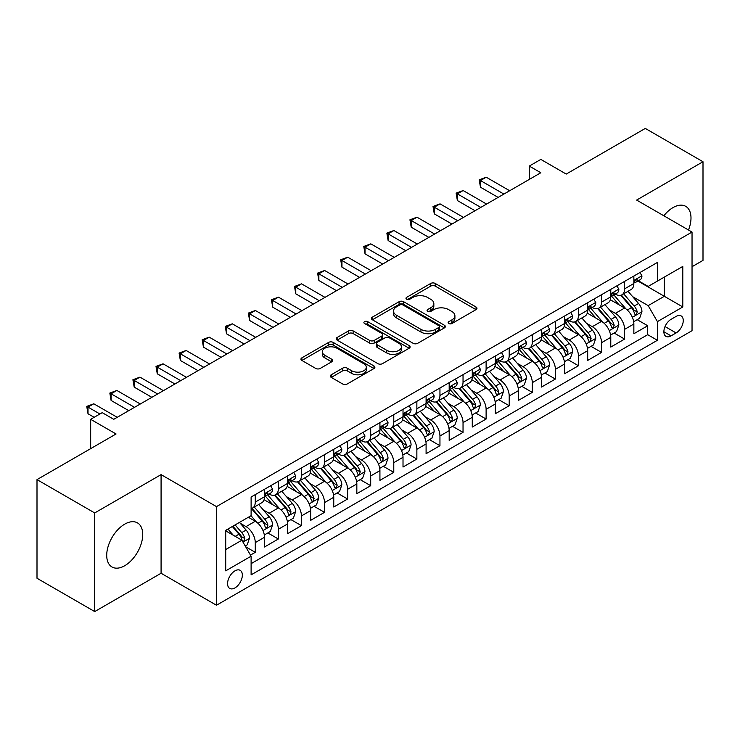 <?xml version="1.0" encoding="UTF-8"?>
<svg xmlns="http://www.w3.org/2000/svg" width="740" height="740" viewBox="0 0 740 740"><rect width="100%" height="100%" fill="white"/><g stroke="black" fill="none" stroke-linecap="round" stroke-linejoin="round"><path stroke-width="1.11" d="M448.782 323.528A2.248 1.295 0 0 0 451.955 323.528L476.033 309.625A3.2 1.85 0 0 0 476.967 308.312A3.2 1.85 0 0 0 476.033 307.007L435.25 283.457A3.2 1.85 0 0 0 430.717 283.457L406.639 297.36A2.248 1.295 0 0 0 405.983 298.276A2.248 1.295 0 0 0 406.639 299.191A2.248 1.295 0 0 0 409.812 299.191L412.929 297.387A10.258 5.92 0 0 1 427.424 297.387L430.828 299.358A10.258 5.92 0 0 1 433.834 303.539A10.258 5.92 0 0 1 430.828 307.729L427.711 309.524A2.248 1.295 0 0 0 427.054 310.439A2.248 1.295 0 0 0 427.711 311.355A2.248 1.295 0 0 0 430.884 311.355L434.001 309.561A10.258 5.92 0 0 1 448.505 309.561L451.9 311.522A10.258 5.92 0 0 1 454.906 315.703A10.258 5.92 0 0 1 451.9 319.893L448.782 321.697A2.248 1.295 0 0 0 448.125 322.612A2.248 1.295 0 0 0 448.782 323.528L448.782 321.697M124.727 565.721A25.465 14.698 120 0 0 141.358 543.28A25.465 14.698 120 0 0 137.455 522.875A25.465 14.698 120 0 0 124.727 524.142A25.465 14.698 120 0 0 108.086 546.573A25.465 14.698 120 0 0 111.99 566.979A25.465 14.698 120 0 0 124.727 565.721M688.496 230.011A25.465 14.698 120 0 0 685.721 206.34A25.465 14.698 120 0 0 672.993 207.598A25.465 14.698 120 0 0 663.836 215.775M234.95 587.912A10.443 6.031 120 0 0 241.776 578.708A10.443 6.031 120 0 0 240.176 570.337A10.443 6.031 120 0 0 234.95 570.855A10.443 6.031 120 0 0 228.133 580.058A10.443 6.031 120 0 0 229.733 588.429A10.443 6.031 120 0 0 234.95 587.912M331.243 374.773A3.2 1.85 0 0 0 330.299 376.077A3.2 1.85 0 0 0 331.243 377.391L342.685 383.995A3.2 1.85 0 0 0 347.217 383.995L373.95 368.557A3.2 1.85 0 0 0 374.893 367.253A3.2 1.85 0 0 0 373.95 365.939L333.167 342.398A3.2 1.85 0 0 0 328.634 342.398L301.892 357.836A3.2 1.85 0 0 0 300.958 359.141A3.2 1.85 0 0 0 301.892 360.445L315.721 368.428A3.2 1.85 0 0 0 320.254 368.428L331.696 361.823A3.2 1.85 0 0 0 332.63 360.51A3.2 1.85 0 0 0 331.696 359.205L324.841 355.246A8.575 4.949 0 0 1 322.325 351.75A8.575 4.949 0 0 1 327.617 347.18A8.575 4.949 0 0 1 336.959 348.253L363.812 363.747A8.575 4.949 0 0 1 366.319 367.253A8.575 4.949 0 0 1 361.028 371.822A8.575 4.949 0 0 1 351.685 370.749L347.217 368.168A3.2 1.85 0 0 0 342.685 368.168L331.243 374.773L331.243 377.391M692.039 266.705L703 260.378L703 161.746L645.289 128.427L566.22 174.076L540.829 159.415L529.285 166.084L540.829 172.744L113.757 419.312L102.213 412.652L90.668 419.312L90.668 448.634M94.711 512.94L94.711 611.573L161.079 573.25L161.079 474.627L94.711 512.94L37 479.622L116.069 433.973L90.668 419.312M161.079 474.627L216.487 506.613L692.039 232.055L692.039 330.688L216.487 605.237L216.487 506.613M703 161.746L636.631 200.068L692.039 232.055M413.151 343.314A3.2 1.85 0 0 0 417.684 343.314L444.425 327.875A3.2 1.85 0 0 0 445.36 326.562A3.2 1.85 0 0 0 444.425 325.258L403.633 301.707A3.2 1.85 0 0 0 399.101 301.707L372.368 317.146A3.2 1.85 0 0 0 371.425 318.45A3.2 1.85 0 0 0 372.368 319.763L413.151 343.314M365.449 324.009A2.248 1.295 0 0 1 367.725 324.324L367.725 321.66L409.183 345.599A3.2 1.85 0 0 1 410.127 346.912A3.2 1.85 0 0 1 409.183 348.216L382.45 363.654A3.2 1.85 0 0 1 377.918 363.654L337.135 340.104L337.135 337.486A3.2 1.85 0 0 0 336.191 338.8A3.2 1.85 0 0 0 337.135 340.104M337.135 337.486L348.577 330.882A3.2 1.85 0 0 1 353.11 330.882L369.649 340.428A3.2 1.85 0 0 0 374.181 340.428L381.766 336.053A3.2 1.85 0 0 0 382.71 334.739A3.2 1.85 0 0 0 381.766 333.435L364.552 323.491A2.248 1.295 0 0 1 363.895 322.575A2.248 1.295 0 0 1 365.273 321.382A2.248 1.295 0 0 1 367.725 321.66M94.711 611.573L37 578.255L37 479.622M250.481 555.093L255.272 552.327L245.689 546.795M240.241 523.254L246.032 526.602A13.061 7.539 60 0 1 255.272 542.596L264.504 537.268L264.504 546.999L278.351 538.998L267.852 532.939M263.32 509.925L269.12 513.273A13.061 7.539 60 0 1 278.351 529.266L287.582 523.938L287.582 533.67L301.439 525.668L290.931 519.61M286.408 496.605L292.207 499.944A13.061 7.539 60 0 1 301.439 515.937L310.671 510.609L310.671 520.34L324.527 512.339L314.019 506.28M309.496 483.276L315.286 486.624A13.061 7.539 60 0 1 324.527 502.617L333.759 497.28L333.759 507.011L347.606 499.019L337.107 492.951M332.575 469.946L338.374 473.295A13.061 7.539 60 0 1 347.606 489.288L356.837 483.951L356.837 493.682L370.694 485.69L360.186 479.622M355.663 456.617L361.462 459.966A13.061 7.539 60 0 1 370.694 475.959L379.925 470.631L379.925 480.352L393.782 472.361L383.274 466.293M378.75 443.288L384.541 446.636A13.061 7.539 60 0 1 393.782 462.63L403.013 457.302L403.013 467.033L416.861 459.031L406.362 452.963M401.829 429.959L407.629 433.307A13.061 7.539 60 0 1 416.861 449.3L426.092 443.972L426.092 453.703L439.949 445.702L429.44 439.643M424.917 416.629L430.717 419.978A13.061 7.539 60 0 1 439.949 435.971L449.18 430.643L449.18 440.374L463.036 432.373L452.529 426.314M448.005 403.309L453.796 406.649A13.061 7.539 60 0 1 463.036 422.642L472.268 417.314L472.268 427.045L486.115 419.043L475.616 412.985M471.084 389.98L476.884 393.329A13.061 7.539 60 0 1 486.115 409.322L495.347 403.985L495.347 413.716L509.203 405.724L498.695 399.656M494.172 376.651L499.972 379.999A13.061 7.539 60 0 1 509.203 395.993L518.435 390.655L518.435 400.386L532.291 392.394L521.783 386.326M517.26 363.322L523.051 366.67A13.061 7.539 60 0 1 532.291 382.663L541.523 377.335L541.523 387.057L555.37 379.065L544.871 372.997M540.339 349.992L546.139 353.341A13.061 7.539 60 0 1 555.37 369.334L564.601 364.006L564.601 373.728L578.458 365.736L567.95 359.668M563.427 336.663L569.226 340.012A13.061 7.539 60 0 1 578.458 356.005L587.69 350.677L587.69 360.408L601.546 352.407L591.038 346.348M586.515 323.334L592.305 326.682A13.061 7.539 60 0 1 601.546 342.675L610.778 337.348L610.778 347.079L624.625 339.077L624.625 329.346A13.061 7.539 -120 0 0 615.393 313.353L609.594 310.014M614.126 333.019L624.625 339.077M264.504 537.268A13.061 7.539 -120 0 0 255.272 521.274L248.344 517.269M287.582 523.938A13.061 7.539 -120 0 0 278.351 507.945L264.078 499.704M310.671 510.609A13.061 7.539 -120 0 0 301.439 494.616L287.157 486.374M333.759 497.28A13.061 7.539 -120 0 0 324.527 481.287L310.245 473.045M356.837 483.951A13.061 7.539 -120 0 0 347.606 467.957L333.333 459.716M379.925 470.631A13.061 7.539 -120 0 0 370.694 454.628L356.412 446.387M403.013 457.302A13.061 7.539 -120 0 0 393.782 441.308L379.5 433.067M426.092 443.972A13.061 7.539 -120 0 0 416.861 427.979L402.588 419.737M449.18 430.643A13.061 7.539 -120 0 0 439.949 414.65L425.667 406.408M472.268 417.314A13.061 7.539 -120 0 0 463.036 401.321L448.755 393.079M495.347 403.985A13.061 7.539 -120 0 0 486.115 387.991L471.843 379.75M518.435 390.655A13.061 7.539 -120 0 0 509.203 374.662L494.921 366.42M541.523 377.335A13.061 7.539 -120 0 0 532.291 361.333L518.009 353.091M564.601 364.006A13.061 7.539 -120 0 0 555.37 348.013L541.097 339.771M587.69 350.677A13.061 7.539 -120 0 0 578.458 334.684L564.176 326.442M610.778 337.348A13.061 7.539 -120 0 0 601.546 321.354L587.264 313.113M676.11 316.424L671.032 319.356A10.12 5.846 120 0 0 664.418 328.273A10.12 5.846 120 0 0 665.963 336.386A10.12 5.846 120 0 0 671.032 335.877L676.11 332.945A10.12 5.846 120 0 0 682.715 324.028A10.12 5.846 120 0 0 681.17 315.925A10.12 5.846 120 0 0 676.11 316.424M225.719 549.524L241.878 540.2L251.11 556.193L251.11 574.851L657.407 340.28L657.407 321.623L648.175 305.629L632.682 296.685M251.11 556.193L225.719 570.855L225.719 530.34L251.11 515.678L251.11 497.012L657.407 262.441L657.407 281.098L682.798 266.437L682.798 306.961L657.407 321.623M268.999 494.015L269.12 494.079A13.061 7.539 60 0 0 275.65 494.727L284.882 489.399A13.061 7.539 -120 0 0 287.582 483.424L287.582 475.959M292.087 480.685L292.207 480.76A13.061 7.539 60 0 0 298.729 481.398L307.97 476.07A13.061 7.539 -120 0 0 310.671 470.094L310.671 462.63M315.166 467.356L315.286 467.43A13.061 7.539 60 0 0 321.817 468.078L331.048 462.74A13.061 7.539 -120 0 0 333.759 456.765L333.759 449.3M338.254 454.027L338.374 454.101A13.061 7.539 60 0 0 344.905 454.749L354.136 449.411A13.061 7.539 -120 0 0 356.837 443.436L356.837 435.971M361.342 440.698L361.462 440.772A13.061 7.539 60 0 0 367.983 441.419L377.224 436.091A13.061 7.539 -120 0 0 379.925 430.107L379.925 422.642M384.421 427.378L384.541 427.443A13.061 7.539 60 0 0 391.072 428.09L400.303 422.762A13.061 7.539 -120 0 0 403.013 416.777L403.013 409.312M407.509 414.049L407.629 414.113A13.061 7.539 60 0 0 414.16 414.761L423.391 409.433A13.061 7.539 -120 0 0 426.092 403.457L426.092 395.993M430.597 400.719L430.717 400.784A13.061 7.539 60 0 0 437.238 401.432L446.479 396.104A13.061 7.539 -120 0 0 449.18 390.128L449.18 382.663M453.675 387.39L453.796 387.464A13.061 7.539 60 0 0 460.326 388.102L469.558 382.774A13.061 7.539 -120 0 0 472.268 376.799L472.268 369.334M476.763 374.061L476.884 374.135A13.061 7.539 60 0 0 483.414 374.782L492.646 369.445A13.061 7.539 -120 0 0 495.347 363.47L495.347 356.005M499.852 360.732L499.972 360.805A13.061 7.539 60 0 0 506.493 361.453L515.734 356.116A13.061 7.539 -120 0 0 518.435 350.14L518.435 342.675M522.93 347.402L523.051 347.476A13.061 7.539 60 0 0 529.581 348.124L538.812 342.796A13.061 7.539 -120 0 0 541.523 336.811L541.523 329.346M546.018 334.082L546.139 334.147A13.061 7.539 60 0 0 552.669 334.795L561.901 329.466A13.061 7.539 -120 0 0 564.601 323.482L564.601 316.017M569.106 320.753L569.226 320.818A13.061 7.539 60 0 0 575.748 321.465L584.989 316.137A13.061 7.539 -120 0 0 587.69 310.162L587.69 302.697M592.185 307.424L592.305 307.489A13.061 7.539 60 0 0 598.836 308.136L608.067 302.808A13.061 7.539 -120 0 0 610.778 296.832L610.778 289.368M251.11 563.658L647.713 334.684L647.713 325.748L633.856 333.749L633.856 324.018A13.061 7.539 -120 0 0 624.625 308.025L610.352 299.783M615.273 294.095L615.393 294.159A13.061 7.539 -120 0 0 621.924 294.807A13.061 7.539 -120 0 0 624.625 288.831L624.625 281.367M621.924 294.807L631.155 289.479A13.061 7.539 -120 0 0 633.856 283.503L633.856 276.039M255.272 494.616L255.272 502.081A13.061 7.539 60 0 1 252.562 508.056A13.061 7.539 60 0 1 251.11 508.584M252.562 508.056L261.793 502.728A13.061 7.539 -120 0 0 264.504 496.753L264.504 489.288M278.351 481.287L278.351 488.752A13.061 7.539 60 0 1 275.65 494.727M301.439 467.957L301.439 475.422A13.061 7.539 60 0 1 298.729 481.398M324.527 454.628L324.527 462.093A13.061 7.539 60 0 1 321.817 468.078M347.606 441.308L347.606 448.764A13.061 7.539 60 0 1 344.905 454.749M370.694 427.979L370.694 435.444A13.061 7.539 60 0 1 367.983 441.419M393.782 414.65L393.782 422.115A13.061 7.539 60 0 1 391.072 428.09M416.861 401.321L416.861 408.785A13.061 7.539 60 0 1 414.16 414.761M439.949 387.991L439.949 395.456A13.061 7.539 60 0 1 437.238 401.432M463.036 374.662L463.036 382.127A13.061 7.539 60 0 1 460.326 388.102M486.115 361.333L486.115 368.798A13.061 7.539 60 0 1 483.414 374.782M509.203 348.013L509.203 355.468A13.061 7.539 60 0 1 506.493 361.453M532.291 334.684L532.291 342.148A13.061 7.539 60 0 1 529.581 348.124M555.37 321.354L555.37 328.819A13.061 7.539 60 0 1 552.669 334.795M578.458 308.025L578.458 315.49A13.061 7.539 60 0 1 575.748 321.465M601.546 294.696L601.546 302.161A13.061 7.539 60 0 1 598.836 308.136M601.546 342.675L601.546 352.407M578.458 356.005L578.458 365.736M555.37 369.334L555.37 379.065M532.291 382.663L532.291 392.394M509.203 395.993L509.203 405.724M486.115 409.322L486.115 419.043M463.036 422.642L463.036 432.373M439.949 435.971L439.949 445.702M416.861 449.3L416.861 459.031M393.782 462.63L393.782 472.361M370.694 475.959L370.694 485.69M347.606 489.288L347.606 499.019M324.527 502.617L324.527 512.339M301.439 515.937L301.439 525.668M278.351 529.266L278.351 538.998M255.272 542.596L255.272 552.327M241.878 540.2L225.719 530.867M648.175 305.629L664.335 296.296L664.335 277.102L682.798 266.437M637.899 281.034L682.798 306.961M638.361 280.765L648.175 286.436L657.407 281.098M161.079 573.25L216.487 605.237M529.285 166.084L529.285 179.413M637.205 319.689L647.713 325.748M647.713 334.684L657.407 340.28M449.68 323.843L451.9 322.557A10.258 5.92 0 0 0 454.906 318.376L454.906 315.703M433.834 303.539L433.834 306.203A10.258 5.92 0 0 1 430.828 310.393L428.608 311.67M475.987 309.644L435.25 286.121A3.2 1.85 0 0 0 430.717 286.121L407.536 299.506M444.379 327.894L403.633 304.371A3.2 1.85 0 0 0 399.101 304.371L372.405 319.791M438.755 327.478A2.248 1.295 0 0 0 439.412 326.562A2.248 1.295 0 0 0 438.755 325.646L402.958 304.982A2.248 1.295 0 0 0 399.785 304.982L396.501 306.878A10.258 5.92 0 0 0 393.495 311.059A10.258 5.92 0 0 0 396.501 315.249L420.968 329.374A10.258 5.92 0 0 0 435.471 329.374L438.755 327.478L438.755 330.151A2.248 1.295 0 0 0 439.412 329.235L439.412 326.562M393.495 311.059L393.495 313.732A10.258 5.92 0 0 0 396.501 317.913L396.501 315.249M438.755 330.151L435.471 332.047A10.258 5.92 0 0 1 420.968 332.047L396.501 317.913M337.172 340.132L348.577 333.546L348.577 330.882M382.71 334.739L382.71 337.403A3.2 1.85 0 0 1 381.766 338.716L374.181 343.101A3.2 1.85 0 0 1 369.649 343.101L353.11 333.546A3.2 1.85 0 0 0 348.577 333.546M367.725 324.324L409.146 348.244M386.807 350.344A8.575 4.949 0 0 0 396.15 351.417A8.575 4.949 0 0 0 401.441 346.838A8.575 4.949 0 0 0 398.934 343.341L389.471 337.884A3.2 1.85 0 0 0 384.939 337.884L377.354 342.259A3.2 1.85 0 0 0 376.41 343.573A3.2 1.85 0 0 0 377.354 344.877L386.807 350.344L386.807 353.008A8.575 4.949 0 0 0 396.15 354.081A8.575 4.949 0 0 0 401.441 349.511L401.441 346.838M376.41 343.573L376.41 346.237A3.2 1.85 0 0 0 377.354 347.55L377.354 344.877M386.807 353.008L377.354 347.55M366.319 367.253L366.319 369.917A8.575 4.949 0 0 1 361.028 374.486A8.575 4.949 0 0 1 351.685 373.413L347.217 370.832A3.2 1.85 0 0 0 342.685 370.832L331.279 377.418M322.325 351.75L322.325 354.414A8.575 4.949 0 0 0 324.841 357.91L324.841 355.246M331.65 361.851L324.841 357.91M373.95 365.939L373.95 368.557L333.167 345.062A3.2 1.85 0 0 0 328.634 345.062L301.939 360.473M633.662 321.733L639.628 318.283L641.941 311.623A8.649 4.995 -120 0 0 638.574 303.502L628.02 291.292M625.91 308.867L613.858 294.909M619.047 304.806L612.054 296.703A20.729 11.97 -120 0 0 611.407 295.982M620.749 295.279L631.414 307.627A8.649 4.995 60 0 1 634.495 313.594L635.124 314.62L636.298 314.454L637.27 311.993A8.649 4.995 -120 0 0 634.18 306.036L623.635 293.817M621.369 295.075L632.839 308.349A4.403 2.544 60 0 1 633.949 310.079L637.27 311.993M639.98 272.505L641.941 275.9A8.649 4.995 60 0 1 640.146 279.729L635.762 282.264A8.649 4.995 -120 0 0 637.27 280.275L637.085 279.507M503.894 194.074L480.464 180.542L486.236 177.212L509.666 190.735M634.152 282.671L634.18 282.671A8.649 4.995 -120 0 0 635.762 282.264M636.15 279.627L637.27 280.275C636.724 278.971 635.799 279.498 634.495 281.866A8.649 4.995 60 0 1 633.856 283.106M498.122 197.404L480.464 187.211L480.464 180.542L479.196 179.811L486.236 177.212M480.464 187.211L479.196 179.811M610.583 335.063L616.549 331.613L618.853 324.953A8.649 4.995 -120 0 0 615.486 316.831L604.941 304.612M602.823 322.196L590.77 308.238M595.968 318.135L588.966 310.032A20.729 11.97 -120 0 0 588.328 309.311M597.661 308.608L608.326 320.957A8.649 4.995 60 0 1 611.416 326.923L612.045 327.95L613.21 327.783L614.182 325.322A8.649 4.995 -120 0 0 611.101 319.356L600.556 307.146M598.29 308.404L609.751 321.678A4.403 2.544 60 0 1 610.861 323.399L614.182 325.322M587.495 348.392L593.462 344.942L595.774 338.282A8.649 4.995 -120 0 0 592.398 330.16L581.853 317.941M579.744 335.525L567.682 321.567M572.88 331.464L565.887 323.361A20.729 11.97 -120 0 0 565.24 322.64M574.573 321.937L585.248 334.286A8.649 4.995 60 0 1 588.328 340.252L588.957 341.269L590.132 341.112L591.103 338.652A8.649 4.995 -120 0 0 588.013 332.686L577.468 320.476M575.202 321.733L586.663 335.007A4.403 2.544 60 0 1 587.773 336.728L591.103 338.652M564.407 361.712L570.374 358.271L572.686 351.611A8.649 4.995 -120 0 0 569.319 343.48L558.765 331.27M556.656 348.855L544.603 334.896M549.792 344.785L542.799 336.691A20.729 11.97 -120 0 0 542.152 335.969M551.494 335.266L562.159 347.615A8.649 4.995 60 0 1 565.24 353.572L565.869 354.599L567.043 354.432L568.015 351.972A8.649 4.995 -120 0 0 564.925 346.015L554.38 333.805M552.114 335.063L563.584 348.337A4.403 2.544 60 0 1 564.694 350.057L568.015 351.972M541.329 375.041L547.295 371.6L549.598 364.931A8.649 4.995 -120 0 0 546.231 356.81L535.686 344.6M533.568 362.184L521.515 348.226M526.713 358.114L519.711 350.02A20.729 11.97 -120 0 0 519.073 349.299M528.406 348.596L539.072 360.944A8.649 4.995 60 0 1 542.161 366.901L542.79 367.928L543.956 367.762L544.927 365.301A8.649 4.995 -120 0 0 541.846 359.344L531.302 347.134M529.035 348.392L540.496 361.666A4.403 2.544 60 0 1 541.606 363.386L544.927 365.301M616.892 285.834L618.853 289.229A8.649 4.995 60 0 1 617.067 293.058L612.674 295.593A8.649 4.995 -120 0 0 614.182 293.595L614.006 292.827M480.806 207.394L457.375 193.871L463.148 190.541L486.578 204.064M611.064 296L611.101 296A8.649 4.995 -120 0 0 612.674 295.593M613.072 292.957L614.182 293.595C613.636 292.3 612.72 292.827 611.416 295.195A8.649 4.995 60 0 1 610.778 296.425M475.034 210.733L457.375 200.531L457.375 193.871L456.108 193.14L463.148 190.541M457.375 200.531L456.108 193.14M593.804 299.164L595.774 302.558A8.649 4.995 60 0 1 593.98 306.388L589.595 308.922A8.649 4.995 -120 0 0 591.103 306.924L590.918 306.157M457.727 220.724L434.288 207.2L440.06 203.87L463.49 217.394M587.976 309.329L588.013 309.329A8.649 4.995 -120 0 0 589.595 308.922M589.984 306.286L591.103 306.924C590.557 305.62 589.632 306.157 588.328 308.525A8.649 4.995 60 0 1 587.69 309.755M451.955 224.063L434.288 213.86L434.288 207.2L433.02 206.469L440.06 203.87M434.288 213.86L433.02 206.469M570.725 312.493L572.686 315.887A8.649 4.995 60 0 1 570.891 319.717L566.507 322.252A8.649 4.995 -120 0 0 568.015 320.254L567.83 319.486M434.639 234.053L411.209 220.529L416.981 217.19L440.411 230.723M564.898 322.649L564.925 322.649A8.649 4.995 -120 0 0 566.507 322.252M566.896 319.606L568.015 320.254C567.469 318.949 566.544 319.486 565.24 321.854A8.649 4.995 60 0 1 564.601 323.084M428.867 237.383L411.209 227.189L411.209 220.529L409.942 219.789L416.981 217.19M411.209 227.189L409.942 219.789M547.637 325.813L549.598 329.217A8.649 4.995 60 0 1 547.813 333.046L543.419 335.572A8.649 4.995 -120 0 0 544.927 333.583L544.751 332.815M411.551 247.382L388.121 233.858L393.893 230.519L417.323 244.052M541.81 335.979L541.846 335.979A8.649 4.995 -120 0 0 543.419 335.572M543.808 332.935L544.927 333.583C544.381 332.279 543.465 332.815 542.161 335.183A8.649 4.995 60 0 1 541.523 336.413M405.779 250.712L388.121 240.518L388.121 233.858L386.854 233.119L393.893 230.519M388.121 240.518L386.854 233.119M518.24 388.371L524.207 384.93L526.519 378.26A8.649 4.995 -120 0 0 523.143 370.139L512.598 357.929M510.489 375.513L498.427 361.555M503.626 371.443L496.632 363.34A20.729 11.97 -120 0 0 495.985 362.618M505.318 361.916L515.993 374.274A8.649 4.995 60 0 1 519.073 380.231L519.702 381.257L520.877 381.091L521.848 378.63A8.649 4.995 -120 0 0 518.759 372.673L508.214 360.463M505.947 361.721L517.408 374.986A4.403 2.544 60 0 1 518.518 376.716L521.848 378.63M524.549 339.142L526.519 342.546A8.649 4.995 60 0 1 524.725 346.375L520.34 348.901A8.649 4.995 -120 0 0 521.848 346.912L521.663 346.144M388.472 260.711L365.033 247.179L370.805 243.849L394.235 257.381M518.721 349.308L518.759 349.308A8.649 4.995 -120 0 0 520.34 348.901M520.729 346.264L521.848 346.912C521.302 345.608 520.377 346.144 519.073 348.512A8.649 4.995 60 0 1 518.435 349.743M382.7 264.041L365.033 253.848L365.033 247.179L363.766 246.448L370.805 243.849M365.033 253.848L363.766 246.448M495.152 401.7L501.119 398.259L503.431 391.589A8.649 4.995 -120 0 0 500.064 383.468L489.51 371.258M487.401 388.833L475.348 374.884M480.538 384.772L473.545 376.669A20.729 11.97 -120 0 0 472.897 375.948M482.24 375.245L492.905 387.603A8.649 4.995 60 0 1 495.985 393.56L496.614 394.587L497.789 394.42L498.76 391.96A8.649 4.995 -120 0 0 495.671 386.003L485.126 373.793M482.859 375.05L494.329 388.315A4.403 2.544 60 0 1 495.439 390.045L498.76 391.96M501.47 352.471L503.431 355.875A8.649 4.995 60 0 1 501.637 359.696L497.252 362.23A8.649 4.995 -120 0 0 498.76 360.241L498.575 359.474M365.384 274.041L341.954 260.508L347.726 257.178L371.156 270.711M495.643 362.637L495.671 362.637A8.649 4.995 -120 0 0 497.252 362.23M497.641 359.594L498.76 360.241C498.214 358.937 497.289 359.464 495.985 361.841A8.649 4.995 60 0 1 495.347 363.072M359.612 277.371L341.954 267.177L341.954 260.508L340.687 259.777L347.726 257.178M341.954 267.177L340.687 259.777M472.074 415.029L478.04 411.588L480.343 404.919A8.649 4.995 -120 0 0 476.976 396.797L466.431 384.587M464.313 402.162L452.26 388.204M457.459 398.101L450.457 389.999A20.729 11.97 -120 0 0 449.818 389.277M459.151 388.574L469.817 400.932A8.649 4.995 60 0 1 472.906 406.889L473.535 407.916L474.701 407.749L475.672 405.289A8.649 4.995 -120 0 0 472.592 399.332L462.047 387.113M459.781 388.371L471.241 401.644A4.403 2.544 60 0 1 472.351 403.374L475.672 405.289M478.382 365.8L480.343 369.195A8.649 4.995 60 0 1 478.558 373.025L474.164 375.559A8.649 4.995 -120 0 0 475.672 373.571L475.496 372.803M342.296 287.37L318.866 273.837L324.638 270.507L348.068 284.031M472.555 375.966L472.592 375.966A8.649 4.995 -120 0 0 474.164 375.559M474.553 372.923L475.672 373.571C475.126 372.266 474.21 372.793 472.906 375.171A8.649 4.995 60 0 1 472.268 376.401M336.524 290.7L318.866 280.506L318.866 273.837L317.599 273.106L324.638 270.507M318.866 280.506L317.599 273.106M448.986 428.358L454.952 424.908L457.264 418.248A8.649 4.995 -120 0 0 453.888 410.127L443.343 397.917M441.234 415.492L429.172 401.533M434.371 411.431L427.378 403.328A20.729 11.97 -120 0 0 426.73 402.606M436.064 401.903L446.738 414.252A8.649 4.995 60 0 1 449.818 420.218L450.447 421.245L451.622 421.079L452.593 418.618A8.649 4.995 -120 0 0 449.504 412.652L438.959 400.442M436.693 401.7L448.153 414.974A4.403 2.544 60 0 1 449.263 416.694L452.593 418.618M455.294 379.13L457.264 382.525A8.649 4.995 60 0 1 455.47 386.354L451.086 388.889A8.649 4.995 -120 0 0 452.593 386.891L452.408 386.123M319.218 300.69L295.778 287.166L301.55 283.836L324.98 297.36M449.467 389.296L449.504 389.296A8.649 4.995 -120 0 0 451.086 388.889M451.474 386.252L452.593 386.891C452.048 385.596 451.123 386.123 449.818 388.491A8.649 4.995 60 0 1 449.18 389.721M313.446 304.029L295.778 293.826L295.778 287.166L294.511 286.436L301.55 283.836M295.778 293.826L294.511 286.436M432.216 392.459L434.177 395.854A8.649 4.995 60 0 1 432.382 399.683L427.998 402.218A8.649 4.995 -120 0 0 429.505 400.22L429.32 399.452M296.13 314.019L272.699 300.496L278.471 297.166L301.901 310.689M426.388 402.625L426.416 402.625A8.649 4.995 -120 0 0 427.998 402.218M428.386 399.582L429.505 400.22C428.96 398.916 428.035 399.452 426.73 401.82A8.649 4.995 60 0 1 426.092 403.05M290.358 317.358L272.699 307.156L272.699 300.496L271.432 299.765L278.471 297.166M272.699 307.156L271.432 299.765M409.128 405.788L411.089 409.183A8.649 4.995 60 0 1 409.303 413.013L404.91 415.547A8.649 4.995 -120 0 0 406.417 413.549L406.242 412.781M273.042 327.348L249.611 313.825L255.383 310.495L278.814 324.018M403.3 415.945L403.337 415.945A8.649 4.995 -120 0 0 404.91 415.547M405.298 412.901L406.417 413.549C405.871 412.245 404.956 412.781 403.651 415.149A8.649 4.995 60 0 1 403.013 416.38M267.269 330.678L249.611 320.485L249.611 313.825L248.344 313.085L255.383 310.495M249.611 320.485L248.344 313.085M386.039 419.118L388.01 422.512A8.649 4.995 60 0 1 386.215 426.342L381.831 428.867A8.649 4.995 -120 0 0 383.339 426.878L383.154 426.111M249.963 340.678L226.523 327.154L232.295 323.815L255.725 337.348M380.212 429.274L380.249 429.274A8.649 4.995 -120 0 0 381.831 428.867M382.219 426.231L383.339 426.878C382.793 425.574 381.868 426.111 380.564 428.479A8.649 4.995 60 0 1 379.925 429.709M244.191 344.007L226.523 333.814L226.523 327.154L225.256 326.414L232.295 323.815M226.523 333.814L225.256 326.414M362.961 432.438L364.922 435.842A8.649 4.995 60 0 1 363.127 439.671L358.743 442.196A8.649 4.995 -120 0 0 360.25 440.207L360.065 439.44M226.875 354.007L203.445 340.474L209.217 337.144L232.647 350.677M357.133 442.603L357.161 442.603A8.649 4.995 -120 0 0 358.743 442.196M359.131 439.56L360.25 440.207C359.705 438.903 358.78 439.44 357.476 441.808A8.649 4.995 60 0 1 356.837 443.038M221.103 357.337L203.445 347.143L203.445 340.474L202.168 339.743L209.217 337.144M203.445 347.143L202.168 339.743M339.873 445.767L341.834 449.171A8.649 4.995 60 0 1 340.049 452.991L335.655 455.526A8.649 4.995 -120 0 0 337.163 453.537L336.987 452.769M203.787 367.336L180.357 353.803L186.129 350.473L209.559 364.006M334.045 455.933L334.082 455.933A8.649 4.995 -120 0 0 335.655 455.526M336.043 452.889L337.163 453.537C336.617 452.233 335.701 452.769 334.397 455.137A8.649 4.995 60 0 1 333.759 456.367M198.015 370.666L180.357 360.473L180.357 353.803L179.089 353.072L186.129 350.473M180.357 360.473L179.089 353.072M316.785 459.096L318.755 462.491A8.649 4.995 60 0 1 316.961 466.32L312.576 468.855A8.649 4.995 -120 0 0 314.084 466.866L313.899 466.098M180.708 380.665L157.269 367.132L163.041 363.803L186.471 377.326M310.957 469.262L310.994 469.262A8.649 4.995 -120 0 0 312.576 468.855M312.964 466.219L314.084 466.866C313.538 465.562 312.613 466.089 311.309 468.466A8.649 4.995 60 0 1 310.671 469.697M174.936 383.995L157.269 373.802L157.269 367.132L156.001 366.402L163.041 363.803M157.269 373.802L156.001 366.402M293.706 472.425L295.667 475.82A8.649 4.995 60 0 1 293.873 479.649L289.488 482.184A8.649 4.995 -120 0 0 290.996 480.186L290.811 479.428M157.62 393.985L134.19 380.462L139.962 377.132L163.392 390.655M287.879 482.591L287.906 482.591A8.649 4.995 -120 0 0 289.488 482.184M289.877 479.548L290.996 480.186C290.45 478.891 289.525 479.418 288.221 481.786A8.649 4.995 60 0 1 287.582 483.016M151.848 397.325L134.19 387.122L134.19 380.462L132.913 379.731L139.962 377.132M134.19 387.122L132.913 379.731M270.618 485.755L272.579 489.149A8.649 4.995 60 0 1 270.794 492.979L266.4 495.513A8.649 4.995 -120 0 0 267.908 493.515L267.732 492.748M134.532 407.315L111.102 393.791L116.874 390.461L140.304 403.985M264.791 495.92L264.828 495.92A8.649 4.995 -120 0 0 266.4 495.513M266.789 492.877L267.908 493.515C267.362 492.211 266.446 492.748 265.142 495.115A8.649 4.995 60 0 1 264.504 496.346M128.76 410.654L111.102 400.451L111.102 393.791L109.835 393.06L116.874 390.461M111.102 400.451L109.835 393.06M425.898 441.688L431.864 438.237L434.177 431.577A8.649 4.995 -120 0 0 430.81 423.456L420.255 411.236M418.146 428.821L406.094 414.863M411.283 424.76L404.29 416.657A20.729 11.97 -120 0 0 403.642 415.936M412.985 415.233L423.65 427.581A8.649 4.995 60 0 1 426.73 433.548L427.359 434.565L428.534 434.408L429.505 431.947A8.649 4.995 -120 0 0 426.416 425.981L415.871 413.771M413.605 415.029L425.075 428.303A4.403 2.544 60 0 1 426.185 430.023L429.505 431.947M402.819 455.007L408.785 451.567L411.089 444.907A8.649 4.995 -120 0 0 407.721 436.776L397.177 424.566M395.058 442.15L383.006 428.192M388.204 438.089L381.202 429.986A20.729 11.97 -120 0 0 380.564 429.265M389.897 428.562L400.562 440.911A8.649 4.995 60 0 1 403.651 446.868L404.281 447.894L405.446 447.728L406.417 445.267A8.649 4.995 -120 0 0 403.337 439.31L392.792 427.1M390.526 428.358L401.986 441.632A4.403 2.544 60 0 1 403.096 443.353L406.417 445.267M379.731 468.337L385.697 464.896L388.01 458.227A8.649 4.995 -120 0 0 384.634 450.105L374.089 437.895M371.98 455.479L359.918 441.521M365.116 451.409L358.123 443.315A20.729 11.97 -120 0 0 357.476 442.594M366.809 441.891L377.483 454.24A8.649 4.995 60 0 1 380.564 460.197L381.193 461.224L382.367 461.057L383.339 458.596A8.649 4.995 -120 0 0 380.249 452.639L369.704 440.43M367.438 441.688L378.899 454.961A4.403 2.544 60 0 1 380.009 456.682L383.339 458.596M356.643 481.666L362.609 478.225L364.922 471.556A8.649 4.995 -120 0 0 361.555 463.434L351 451.224M348.892 468.809L336.839 454.85M342.028 464.739L335.035 456.645A20.729 11.97 -120 0 0 334.387 455.914M343.73 455.211L354.395 467.569A8.649 4.995 60 0 1 357.476 473.526L358.105 474.553L359.279 474.386L360.25 471.926A8.649 4.995 -120 0 0 357.161 465.969L346.616 453.759M344.35 455.017L355.82 468.281A4.403 2.544 60 0 1 356.93 470.011L360.25 471.926M333.564 494.995L339.531 491.554L341.834 484.885A8.649 4.995 -120 0 0 338.467 476.763L327.922 464.554M325.804 482.129L313.751 468.18M318.949 478.068L311.947 469.965A20.729 11.97 -120 0 0 311.309 469.243M320.642 468.54L331.307 480.898A8.649 4.995 60 0 1 334.397 486.855L335.026 487.882L336.191 487.716L337.163 485.255A8.649 4.995 -120 0 0 334.082 479.298L323.537 467.088M321.271 468.346L332.732 481.611A4.403 2.544 60 0 1 333.842 483.34L337.163 485.255M310.476 508.325L316.443 504.884L318.755 498.214A8.649 4.995 -120 0 0 315.379 490.093L304.834 477.883M302.725 495.458L290.663 481.5M295.861 491.397L288.868 483.294A20.729 11.97 -120 0 0 288.221 482.573M297.554 481.87L308.229 494.227A8.649 4.995 60 0 1 311.309 500.185L311.938 501.211L313.113 501.045L314.084 498.584A8.649 4.995 -120 0 0 310.994 492.627L300.449 480.408M298.183 481.666L309.644 494.94A4.403 2.544 60 0 1 310.754 496.67L314.084 498.584M287.388 521.654L293.354 518.204L295.667 511.543A8.649 4.995 -120 0 0 292.3 503.422L281.746 491.212M279.637 508.787L267.584 494.829M272.773 504.726L265.78 496.623A20.729 11.97 -120 0 0 265.133 495.902M274.475 495.199L285.141 507.548A8.649 4.995 60 0 1 288.221 513.514L288.85 514.541L290.025 514.374L290.996 511.913A8.649 4.995 -120 0 0 287.906 505.947L277.361 493.737M275.095 494.995L286.565 508.269A4.403 2.544 60 0 1 287.675 509.99L290.996 511.913M264.31 534.983L270.276 531.533L272.579 524.873A8.649 4.995 -120 0 0 269.212 516.751L258.667 504.532M256.549 522.116L251.026 515.725M249.695 518.055L248.797 517.01M251.387 508.528L262.053 520.877A8.649 4.995 60 0 1 265.142 526.843L265.771 527.861L266.937 527.703L267.908 525.243A8.649 4.995 -120 0 0 264.828 519.277L254.282 507.066M252.016 508.325L263.477 521.598A4.403 2.544 60 0 1 264.587 523.319L267.908 525.243M245.227 546L247.188 544.862L249.491 538.202A8.649 4.995 -120 0 0 246.124 530.071L239.482 522.385M233.285 535.242L227.948 529.054M226.607 531.385L225.719 530.358M232.332 526.519L238.974 534.206A8.649 4.995 60 0 1 242.054 540.163L242.683 541.19L243.858 541.023L244.829 538.572A8.649 4.995 -120 0 0 241.739 532.606L235.098 524.919M232.869 526.214L240.389 534.928A4.403 2.544 60 0 1 241.499 536.648L244.829 538.572M99.909 413.984L88.014 407.12L93.786 403.79L117.216 417.314M94.137 417.314L88.014 413.78L88.014 407.12L86.747 406.389L93.786 403.79M88.014 413.78L86.747 406.389M246.032 526.602L255.272 521.274M269.12 513.273L278.351 507.945M292.207 499.944L301.439 494.616M315.286 486.624L324.527 481.287M338.374 473.295L347.606 467.957M361.462 459.966L370.694 454.628M384.541 446.636L393.782 441.308M407.629 433.307L416.861 427.979M430.717 419.978L439.949 414.65M453.796 406.649L463.036 401.321M476.884 393.329L486.115 387.991M499.972 379.999L509.203 374.662M523.051 366.67L532.291 361.333M546.139 353.341L555.37 348.013M569.226 340.012L578.458 334.684M592.305 326.682L601.546 321.354M615.393 313.353L624.625 308.025M624.625 288.831L633.856 283.503M255.272 502.081L264.504 496.753M278.351 488.752L287.582 483.424M301.439 475.422L310.671 470.094M324.527 462.093L333.759 456.765M347.606 448.764L356.837 443.436M370.694 435.444L379.925 430.107M393.782 422.115L403.013 416.777M416.861 408.785L426.092 403.457M439.949 395.456L449.18 390.128M463.036 382.127L472.268 376.799M486.115 368.798L495.347 363.47M509.203 355.468L518.435 350.14M532.291 342.148L541.523 336.811M555.37 328.819L564.601 323.482M578.458 315.49L587.69 310.162M601.546 302.161L610.778 296.832M624.625 329.346L633.856 324.018M665.038 326.562L676.11 332.945M663.873 331.751L671.032 335.877M451.9 322.557L451.9 319.893M427.711 311.355L427.711 309.524M430.828 310.393L430.828 307.729M406.639 299.191L406.639 297.36M430.717 286.121L430.717 283.457M435.25 286.121L435.25 283.457M476.033 309.625L476.033 307.007M372.368 319.763L372.368 317.146M399.101 304.371L399.101 301.707M403.633 304.371L403.633 301.707M444.425 327.875L444.425 325.258M420.968 332.047L420.968 329.374M435.471 332.047L435.471 329.374M353.11 333.546L353.11 330.882M369.649 343.101L369.649 340.428M374.181 343.101L374.181 340.428M381.766 338.716L381.766 336.053M409.183 348.216L409.183 345.599M342.685 370.832L342.685 368.168M347.217 370.832L347.217 368.168M351.685 373.413L351.685 370.749M331.696 361.823L331.696 359.205M301.892 360.445L301.892 357.836M328.634 345.062L328.634 342.398M333.167 345.062L333.167 342.398M632.349 317.293L641.885 311.79M634.18 306.036L638.574 303.502M627.289 310.014L631.414 307.627M641.885 275.807L633.856 280.432M609.26 330.623L618.797 325.119M611.101 319.356L615.486 316.831M604.201 323.343L608.326 320.957M586.182 343.952L595.709 338.448M588.013 332.686L592.398 330.16M581.122 336.672L585.248 334.286M563.094 357.281L572.63 351.778M564.925 346.015L569.319 343.48M558.034 350.002L562.159 347.615M540.006 370.611L549.543 365.107M541.846 359.344L546.231 356.81M534.946 363.322L539.072 360.944M618.797 289.137L610.778 293.762M595.709 302.457L587.69 307.091M572.63 315.786L564.601 320.42M549.543 329.115L541.523 333.749M516.927 383.94L526.455 378.427M518.759 372.673L523.143 370.139M511.867 376.651L515.993 374.274M526.455 342.444L518.435 347.079M493.839 397.26L503.376 391.756M495.671 386.003L500.064 383.468M488.779 389.98L492.905 387.603M503.376 355.774L495.347 360.408M470.751 410.589L480.288 405.085M472.592 399.332L476.976 396.797M465.691 403.309L469.817 400.932M480.288 369.103L472.268 373.728M447.672 423.918L457.2 418.414M449.504 412.652L453.888 410.127M442.613 416.639L446.738 414.252M457.2 382.432L449.18 387.057M434.121 395.752L426.092 400.386M411.033 409.081L403.013 413.716M387.945 422.411L379.925 427.045M364.866 435.74L356.837 440.374M341.778 449.069L333.759 453.703M318.69 462.398L310.671 467.023M295.611 475.727L287.582 480.352M272.524 489.048L264.504 493.682M424.584 437.248L434.121 431.744M426.416 425.981L430.81 423.456M419.525 429.968L423.65 427.581M401.496 450.577L411.033 445.073M403.337 439.31L407.721 436.776M396.437 443.297L400.562 440.911M378.418 463.906L387.945 458.402M380.249 452.639L384.634 450.105M373.358 456.617L377.483 454.24M355.329 477.235L364.866 471.722M357.161 465.969L361.555 463.434M350.27 469.946L354.395 467.569M332.242 490.555L341.778 485.052M334.082 479.298L338.467 476.763M327.182 483.276L331.307 480.898M309.163 503.885L318.69 498.381M310.994 492.627L315.379 490.093M304.103 496.605L308.229 494.227M286.075 517.214L295.611 511.71M287.906 505.947L292.3 503.422M281.015 509.934L285.141 507.548M262.987 530.543L272.524 525.039M264.828 519.277L269.212 516.751M257.927 523.263L262.053 520.877M242.979 542.096L249.436 538.369M241.739 532.606L246.124 530.071M235.237 536.361L238.974 534.206"/></g></svg>
